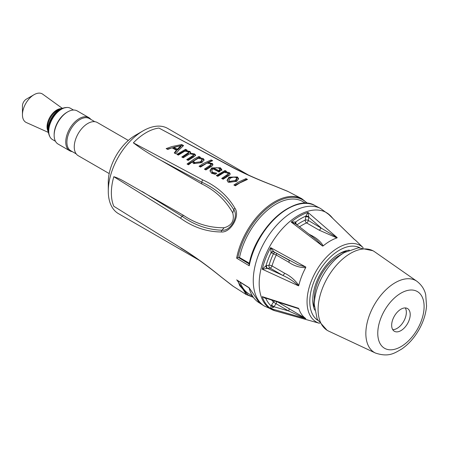 <?xml version="1.0" encoding="UTF-8"?>
<svg xmlns="http://www.w3.org/2000/svg" width="449" height="449" viewBox="0 0 449 449"><rect width="100%" height="100%" fill="white"/><g stroke="black" fill="none" stroke-linecap="round" stroke-linejoin="round"><path stroke-width="0.67" d="M392.735 329.65A13.122 7.577 120 0 0 403.634 321.462A13.122 7.577 120 0 0 405.273 307.93M400.862 309.238A13.122 7.577 120 0 0 392.353 320.805A13.122 7.577 120 0 0 394.374 331.272A13.122 7.577 120 0 0 407.496 323.695A13.122 7.577 120 0 0 407.496 308.542A13.122 7.577 120 0 0 400.862 309.238M344.546 252.467L339.079 255.627A34.994 20.205 120 0 0 338.888 255.739A34.994 20.205 120 0 0 314.339 298.478L314.339 304.792A42.722 24.667 120 0 1 344.31 252.607A42.722 24.667 120 0 1 344.546 252.467L358.47 247.758L373.012 250.755L374.612 251.771A45.899 26.502 120 0 0 350.299 253.489A45.899 26.502 120 0 0 320.227 294.987A45.899 26.502 120 0 0 328.769 331.177L327.085 330.301L317.219 319.205L314.339 304.792M338.479 254.207A34.994 20.205 -60 0 1 346.263 251.53M314.379 306.746A34.994 20.205 -60 0 1 312.807 298.675M349.322 250.104A37.727 21.782 120 0 0 339.466 253.618L339.466 253.618A37.727 21.782 120 0 0 312.79 299.82A37.727 21.782 120 0 0 314.676 310.113M336.941 237.931L337.227 237.661L308.323 220.459A2.189 1.021 8 0 0 305.253 220.133A2.189 1.414 -113.1 0 0 306.6 222.912L319.155 230.163L336.941 237.931A46.471 26.833 -60 0 0 330.082 241.057A46.471 26.833 -60 0 0 323.218 245.85L322.623 246.091L316.573 240.035L295.223 223.467M298.501 285.839L298.821 285.356A46.471 26.833 -60 0 1 305.679 267.671L305.803 267.02L297.867 264.719L274.036 251.906L270.646 247.635L271.05 252.68A53.218 30.728 120 0 0 265.976 265.746L262.267 269.22L270.051 268.064L282.606 275.316C288.83 278.122 294.129 281.63 298.501 285.839L262.267 269.22A55.362 31.963 120 0 1 270.646 247.635L305.803 267.02M305.803 318.661L305.679 318.504A46.471 26.833 -60 0 1 298.821 308.744L298.501 308.272L296.099 307.896L264.613 297.771L262.267 296.626L265.976 298.664A53.218 30.728 120 0 0 271.05 305.876L270.646 308.542L273.738 307.144L276.023 303.704L288.578 310.955L305.803 318.661L270.646 308.542A55.362 31.963 120 0 1 262.267 296.626L298.501 308.272M353.986 239.104L354.486 239.497A46.471 26.833 -60 0 1 356.455 241.135L363.196 247.719A44.097 25.458 120 0 0 338.232 247.696A44.097 25.458 120 0 0 308.643 289.42A44.097 25.458 120 0 0 319.548 323.319L275.069 310.82L264.242 305.994A56.316 32.513 120 0 1 256.474 260.656A56.316 32.513 120 0 1 293.074 211.653A56.316 32.513 120 0 1 320.541 208.488L330.133 215.447A55.659 32.137 120 0 0 298.546 215.346A55.659 32.137 120 0 0 261.183 268.087A55.659 32.137 120 0 0 275.069 310.82M329.443 215.133L354.486 239.497M273.738 251.726L274.036 251.906L273.738 251.726A2.189 1.774 -48.9 0 0 271.05 252.68L276.253 254.998L288.814 262.25C293.943 265.83 299.567 267.638 305.679 267.671M298.826 285.384C294.836 279.884 290.082 275.821 284.565 273.188L272.01 265.943A2.189 0.679 16.6 0 0 269.035 265.191A2.189 1.616 -98.9 0 0 270.051 268.064A2.189 1.263 120 0 0 272.01 265.943A46.471 26.833 -60 0 1 276.253 254.998A2.189 1.263 120 0 0 276.517 253.281M275.097 252.495A2.189 1.779 -68.6 0 0 273.48 253.73A48.66 28.096 120 0 0 269.035 265.191L265.976 265.746A2.189 1.437 -112 0 0 267.234 268.502M266.599 265.572A2.189 1.616 -98.9 0 0 267.621 268.446L282.606 275.316A2.189 1.263 120 0 0 284.565 273.188M288.814 262.25A2.189 1.263 120 0 0 288.774 260.05M273.89 251.827A2.189 1.779 -68.6 0 0 273.851 251.81A2.189 1.779 -68.6 0 0 273.839 251.81A2.189 1.779 -68.6 0 0 271.499 252.955M333.197 218.798L330.986 216.278A55.362 31.963 120 0 0 328.505 214.235L329.156 214.869M299.393 226.908A46.471 26.833 -60 0 1 306.6 222.912A2.189 1.263 120 0 0 308.323 220.459L308.794 216.794L307.947 212.394L305.876 216.115A53.218 30.728 120 0 0 295.734 221.969L291.193 222.064L295.229 223.72M293.264 306.981L298.821 308.744M305.702 318.521L277.796 302.009M274.754 301.026A2.189 1.768 -47 0 0 273.48 302.02L271.05 305.876L273.738 307.144M271.499 305.084L274.036 306.774L288.578 310.955A2.189 1.263 120 0 0 288.814 308.368M265.982 298.209A2.189 1.061 -126.9 0 0 265.976 298.664L266.599 298.119M271.651 300.033A48.66 28.096 120 0 0 273.48 302.02L276.023 303.704A2.189 1.263 120 0 0 276.522 301.599M323.218 245.872C320.631 241.467 316.444 237.863 310.663 235.063L308.227 233.66M296.233 224.494L295.734 221.969A2.189 1.639 -23 0 0 295.195 223.473A2.189 1.639 -23 0 0 295.268 223.714L295.302 223.832M295.908 222.581A2.189 1.465 -9.5 0 0 295.285 223.692M310.332 235.265A2.189 1.263 120 0 0 310.663 235.063M308.794 216.794A2.189 0.713 15.9 0 0 305.876 216.115L305.253 220.133A48.66 28.096 120 0 0 296.811 224.938M319.155 230.163A2.189 1.263 120 0 0 320.878 227.705L308.772 217.254A2.189 1.021 8 0 0 305.702 216.929M233.368 286.4L221.273 277.033C206.714 265.129 193.115 255.341 180.476 247.663L113.805 206.271A49.205 28.41 120 0 1 113.81 176.71L180.481 218.186C193.115 227.278 206.72 231.875 221.284 231.965C230.629 232.947 240.462 215.93 234.956 208.28C227.592 195.719 216.816 186.234 202.622 179.841L133.37 142.844A49.205 28.41 120 0 1 146.166 132.64A49.205 28.41 120 0 1 158.968 128.066L228.148 165.109C241.113 172.214 256.396 179.095 273.985 185.757L288.14 191.549M172.012 146.537L181.677 144.544L183.574 145.56L178.764 150.179L175.868 153.811L174.246 152.941L176.423 150.207L172.001 147.828L167.718 149.433L166.158 148.591L172.012 146.537M193.457 155.09L192.806 154.344L189.691 153.788L183.254 157.784L181.789 156.993L188.485 152.649L187.873 151.695L184.82 151.133L178.32 155.13L176.855 154.344L185.56 149.309L187.025 150.095L186.06 150.533L190.09 151.594L190.55 152.306L190.41 153.171L194.58 153.917L195.652 155.225L193.906 156.841L188.182 160.433L186.717 159.648L193.412 155.298L193.485 156.011M194.613 158.699L198.946 156.505L200.411 157.29L199.496 157.706L203.313 158.615L204.115 159.81L201.898 162.617L193.699 163.61L192.144 162.01L188.518 164.8L187.053 164.014L194.613 158.699M205.165 169.559L211.064 165.726L211.036 164.811L210.323 163.767L207.011 163.071L200.518 167.062L199.053 166.276L203.425 163.436L211.187 159.939L212.652 160.725L208.246 162.471L212.568 163.689L212.916 164.519L212.321 165.816L205.878 169.947L204.413 169.161L211.069 164.615M211.709 167.892L220.307 167.752L221.851 169.537L219.033 172.034L213.011 168.796L211.844 170.379L211.973 171.467L212.77 172.315L216.811 173.224L215.217 174.296L211.518 173.224L209.98 170.732L211.709 167.892M222.44 178.848L228.339 175.015L228.311 174.105L227.598 173.056L224.287 172.36L217.793 176.35L216.328 175.559L225.028 170.525L226.492 171.316L225.521 171.759L229.377 172.629L230.191 173.808L229.596 175.11L223.153 179.23L221.688 178.444L228.345 173.903M228.968 177.175L237.431 176.957L238.576 178.657L236.702 181.368L228.238 182.272L227.082 180.302L228.968 177.175M238.267 182.176L246.024 178.646L247.489 179.432L239.732 182.962L235.355 185.791L233.89 185.005L238.267 182.176M237.179 280.378L246.355 294.583L253.376 297.361M259.466 302.963L249.139 287.719M199.508 260.431L118.469 213.645A49.205 28.41 -60 0 1 108.276 191.117A49.205 28.41 -60 0 1 143.068 130.855A49.205 28.41 -60 0 1 167.673 128.414L248.656 175.172M143.068 130.855L135.34 135.317A38.272 22.096 120 0 0 108.276 182.193L108.276 191.117M128.335 140.425L97.354 122.538A19.139 11.051 120 0 0 78.216 133.589A19.139 11.051 120 0 0 78.216 155.685L109.197 173.572M94.812 121.701L89.351 118.547A18.589 10.731 120 0 0 81.55 118.704A18.589 10.731 120 0 0 68.214 134.885A18.589 10.731 120 0 0 70.762 150.746L76.223 153.9M90.844 119.412A19.139 11.051 120 0 0 88.851 117.627A19.139 11.051 120 0 0 69.713 128.678A19.139 11.051 120 0 0 69.713 150.774A19.139 11.051 120 0 0 72.255 151.61M69.713 150.774L58.117 144.078A19.139 11.051 -60 0 1 54.149 135.317A19.139 11.051 -60 0 1 67.681 111.88A19.139 11.051 -60 0 1 77.25 110.931L88.851 117.627M67.681 111.88L66.907 112.329A18.044 10.417 120 0 0 66.907 112.329A18.044 10.417 120 0 0 54.149 134.425L54.149 135.317M55.474 141.289L52.477 139.56A18.044 10.417 -60 0 1 48.739 131.299A18.044 10.417 -60 0 1 61.496 109.202A18.044 10.417 -60 0 1 70.521 108.31L73.518 110.039M61.109 109.427L61.496 109.202L61.109 109.427A17.494 10.103 120 0 0 48.739 130.855A17.494 10.103 120 0 0 48.739 131.074M62.046 108.142L42.717 94.183A16.4 9.468 120 0 0 34.045 94.694L34.045 94.694A16.4 9.468 120 0 0 22.45 114.781A16.4 9.468 120 0 0 26.345 122.543L48.099 132.303M26.317 99.156L34.045 94.694L26.317 99.156A5.467 3.154 120 0 0 22.45 105.857L22.45 114.781M246.024 178.646L246.052 179.572L246.456 179.791M234.642 185.403L246.052 179.572M167.146 149.124L181.705 145.47L182.895 146.11M181.677 144.544L181.705 145.47M176.423 150.207L176.451 151.117L174.756 153.216M177.344 150.106L181.026 146.526L180.998 145.605L173.741 147.278L177.316 149.203L177.344 150.106L173.769 148.181L173.741 147.278M177.316 149.203L180.998 145.605M187.463 160.046L193.44 156.207M192.711 154.299L194.602 154.838L195.472 155.584M190.41 153.171L190.427 153.833M187.727 151.627L189.674 152.183L190.505 153.036M186.06 150.533L186.082 151.257M185.56 149.309L185.583 150.224L186.111 150.505M182.53 157.397L188.552 153.362M177.602 154.742L185.583 150.224M188.524 152.441L188.507 153.558M200.961 158.817L203.341 159.53L204.054 160.293M198.946 156.505L199.519 158.469M187.749 164.39L198.969 157.419M193.328 161.202L193.351 162.111L194.793 163.464L200.45 162.695L201.994 161.18L202.067 159.788L201.562 159.053L198.267 158.301L193.328 161.202L194.765 162.555L200.428 161.786L202.067 159.788M209.907 163.599L212.13 164.255L212.848 164.991M208.246 162.471L208.269 163.223M211.187 159.939L211.215 160.865L211.608 161.079M199.799 166.674L211.215 160.865M210.031 171.215L211.659 168.846L214.521 168.01M218.859 168.173L220.33 168.667L221.879 170.446M214.942 173.017L214.97 173.926L215.632 174.004M211.816 170.777L212.248 172.786L214.97 173.926M214.134 168.162L218.725 170.637L219.976 169.458L219.011 168.246L216.586 167.645L214.134 168.162L214.156 169.071L218.753 171.54L220.004 170.367L219.988 169.374M220.004 170.367L219.988 169.346M218.725 170.637L218.753 171.54M227.166 172.882L229.405 173.544L230.124 174.274M225.521 171.759L225.544 172.511M225.028 170.525L225.056 171.439L225.589 171.726M217.075 175.963L225.056 171.439M227.132 180.745L228.962 178.101L230.444 177.512L233.856 177.147M235.545 177.299L237.454 177.871L238.531 179.123M228.861 180.335L228.911 181.48L229.518 182.3L235.22 181.463L236.163 180.745L236.831 179.381L236.803 178.472L235.624 177.321L233.211 177.192L230.449 178.006L228.861 180.335L229.49 181.385L235.192 180.554L236.803 178.472M158.968 128.066L228.737 165.215C241.607 172.253 256.721 179.1 274.086 185.751A2.189 0.477 112.3 0 0 273.985 185.757M180.476 247.663L113.805 206.271M133.37 142.844C141.508 148.973 150.578 154.742 160.59 160.153L201.736 183.91C215.155 190.393 225.488 200.041 232.739 212.854C234.653 220.588 231.785 225.555 224.135 227.755C209.408 227.89 195.882 223.765 183.562 215.385L124.474 181.576C120.242 179.134 116.689 177.512 113.81 176.71M202.622 179.841L201.696 182.154L201.736 183.91M160.59 160.153L201.696 182.154C215.638 188.473 226.341 197.683 233.8 209.79C239.003 216.396 230.309 231.448 222.014 230.208C207.797 229.804 194.468 225.145 182.025 216.227L183.562 215.385M180.481 218.186L182.025 216.227L142.4 191.622M224.135 227.755L222.014 230.208A2.189 1.392 90.4 0 0 221.284 231.965M232.739 212.854L233.8 209.79A2.189 1.392 -30.4 0 1 234.956 208.28M180.846 248.112L180.863 248.123C193.396 255.745 206.882 265.41 221.323 277.123A2.189 0.477 -52.3 0 1 221.273 277.033M228.148 165.109L228.721 165.204M249.38 263.249L239.513 257.541L237.869 257.58A54.879 31.683 -60 0 1 268.603 207.208A54.879 31.683 -60 0 1 307.178 203.38M305.769 203.302L302.654 201.511A53.397 30.829 120 0 0 239.513 257.541M300.785 203.79A55.508 32.047 120 0 0 249.133 264.483L249.083 264.674C255.189 228.176 294.976 192.784 315.063 205.62L320.541 208.488M249.133 264.483L249.24 265.797A56.058 32.362 -60 0 1 287.725 208.774A56.058 32.362 -60 0 1 315.063 205.62M287.882 191.409L301.717 198.643A55.423 31.997 120 0 0 274.681 201.764A55.423 31.997 120 0 0 236.629 258.153L237.869 257.58M240.142 282.236A53.397 30.829 120 0 0 249.262 294.061L252.389 295.874M253.107 296.98L248.224 295.094L239.732 285.693L237.964 280.9M400.755 293.264A32.76 18.914 120 0 0 380.965 344.995A32.76 18.914 120 0 0 421.089 321.467A32.76 18.914 120 0 0 400.755 293.264M394.952 282.848A41.488 23.954 120 0 0 367.77 320.35A41.488 23.954 120 0 0 375.493 353.06C388.901 357.488 394.508 353.116 401.659 349.075C408.326 344.462 413.961 338.243 418.563 330.413C423.205 322.393 425.865 314.255 426.55 306.01L425.714 294.763C424.574 289.482 421.645 284.992 416.925 281.293A41.488 23.954 120 0 0 394.952 282.848M317.74 320.294A41.959 24.224 -60 0 1 312.268 286.44A41.959 24.224 -60 0 1 339.466 250.16A41.959 24.224 -60 0 1 359.671 247.668M337.227 237.661L307.947 212.394A55.362 31.963 120 0 0 299.573 216.182A55.362 31.963 120 0 0 291.193 222.064L322.623 246.091M236.629 258.153L249.24 265.797M249.246 287.775L236.651 279.873M49.558 136.025A17.494 10.103 -60 0 1 60.772 109.23A17.494 10.103 -60 0 1 66.003 107.552M48.009 131.652L47.695 128.779A14.127 8.155 -60 0 1 57.612 110.157A14.127 8.155 -60 0 1 58.791 109.556L61.434 108.394A17.09 9.867 120 0 0 60.009 109.124A17.09 9.867 120 0 0 48.009 131.652L49.918 136.81M60.806 108.675A13.728 7.925 120 0 0 56.754 109.988A13.728 7.925 120 0 0 47.936 130.968M191.745 156.432L191.774 157.341M194.58 153.917L194.602 154.838M189.646 151.268L189.674 152.183M186.818 153.782L186.84 154.686M203.313 158.615L203.341 159.53M200.428 161.786L200.45 162.695M194.765 162.555L194.793 163.464M212.108 163.341L212.13 164.255M209.369 165.99L209.397 166.899M211.631 167.937L211.659 168.846M220.307 167.752L220.33 168.667M212.77 172.315L212.798 173.224M229.377 172.629L229.405 173.544M226.644 175.284L226.672 176.193M228.934 177.192L228.962 178.101M237.431 176.957L237.454 177.871M229.49 181.385L229.518 182.3M235.192 180.554L235.22 181.463M249.33 264.079L238.458 257.49M416.925 281.293L374.612 251.771M375.493 353.06L328.769 331.177M330.986 216.278L330.133 215.447M289.779 260.6L273.924 251.85M354.244 239.323L328.82 214.527M233.126 286.249L246.327 294.628M259 302.671L264.242 305.994M48.739 130.855L48.739 131.299M61.434 108.394L66.856 107.474M193.485 156.033L193.457 155.124M188.552 153.384L188.529 152.475M211.097 165.558L211.075 164.648M228.373 174.846L228.345 173.937M221.318 277.117L232.851 286.08M287.596 191.257L274.081 185.757M301.717 198.643L307.649 203.425M237.162 280.367L249.116 287.871M249.06 287.787C250.828 294.595 254.123 299.55 258.944 302.648"/></g></svg>
